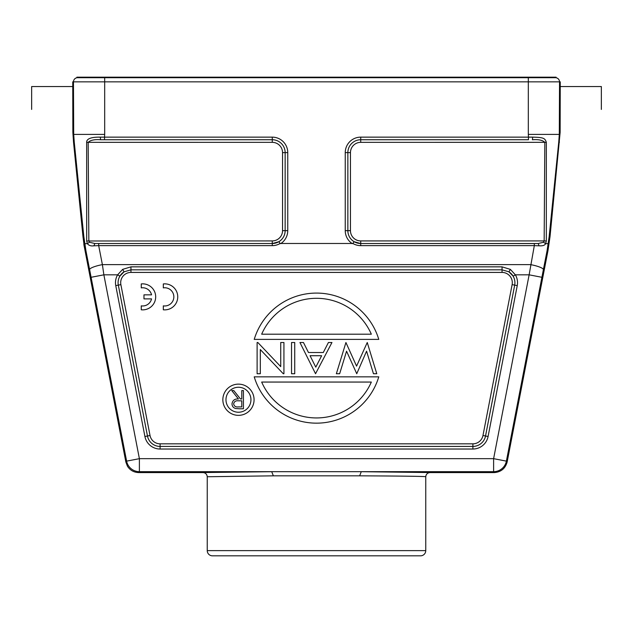 <?xml version="1.0" encoding="UTF-8"?>
<svg xmlns="http://www.w3.org/2000/svg" width="633" height="633" viewBox="0 0 633 633"><rect width="100%" height="100%" fill="white"/><g stroke="black" fill="none" stroke-linecap="round" stroke-linejoin="round"><path stroke-width="0.95" d="M212.443 555.829L420.557 555.829A5.206 5.206 0 0 0 425.756 550.623L425.756 476.744L425.756 550.623L207.244 550.623A5.206 5.206 0 0 0 212.443 555.829M555.37 77.171L555.37 77.693L556.083 77.693L556.083 77.171L76.917 77.171L76.917 77.693L555.37 77.693A4.162 4.162 90 0 1 559.532 81.855L559.303 134.402L528.318 134.402L528.476 137.139L532.741 137.139C543.7 137.401 544.989 138.223 546.342 142.338L546.319 240.983L545.646 243.665C544.878 245.319 542.695 246.039 539.087 245.81L534.315 245.644L529.133 274.825L541.903 277.294L506.384 461.133A13.008 13.008 -39.5 0 1 493.613 471.672L494.365 472.582L429.918 472.582C427.433 472.859 426.041 474.259 425.756 476.744L425.756 476.744C425.107 476.245 387.048 475.945 359.639 475.834L273.361 475.834L207.244 476.744L207.244 550.623M122.644 269.373L124.044 271.834A12.866 12.866 0 0 0 118.316 285.127A12.866 12.866 0 0 1 119.859 276.146L124.044 271.834L130.96 269.832L502.04 269.832L508.956 271.834L513.141 276.146L515.373 274.825L510.356 269.373L502.04 266.849L130.96 266.849L122.644 269.373L117.627 274.825A15.477 15.477 0 0 0 115.76 285.618L144.91 436.493A15.477 15.477 0 0 0 160.102 449.034L472.898 449.034A15.477 15.477 0 0 0 488.09 436.493L517.24 285.618A15.477 15.477 0 0 0 515.373 274.825L529.133 274.825L493.613 458.664L493.613 471.672L139.387 471.672A13.008 13.008 39.5 0 1 126.616 461.133L139.387 458.664L493.613 458.664L506.384 461.133L507.136 462.043L547.972 250.652L550.03 236.576L549.167 236.576L547.086 250.652L547.972 250.652M119.859 276.146L117.627 274.825L103.867 274.825L91.097 277.294L126.616 461.133L125.864 462.043L127.439 466.189C130.066 470.256 133.8 472.384 138.635 472.582L203.731 472.582M125.864 462.043L84.086 245.667M83.999 245.066L84.078 245.936M84.798 248.081L84.094 245.137M84.054 244.995L83.904 244.465M494.365 472.582C501.043 472.004 505.3 468.491 507.136 462.043M83.801 244.18L84.988 248.991M84.11 245.889L84.07 245.113M85.344 250.66L85.914 250.652L83.833 236.576L82.97 236.576L84.078 245.2M528.318 134.402L528.318 81.855L560.252 81.855L560.142 132.321L550.03 236.576M559.303 134.402L558.741 142.148L559.477 142.148M549.167 236.576L558.741 142.148M546.319 240.983L544.158 240.92L543.565 242.257L545.646 243.665L548.265 243.665M138.635 472.582L139.387 471.672L139.387 458.664L103.867 274.825L102.388 264.626L530.612 264.626A13.008 2.508 11 0 1 543.383 269.642L547.086 250.652M85.914 250.652L89.617 269.642A13.008 2.508 -11 0 1 102.388 264.626L98.685 245.644L93.913 245.81L94.839 243.515L272.277 243.515L94.839 243.515L89.435 242.257L88.842 240.92L88.177 142.346C90.503 140.13 94.649 139.268 100.615 139.751L100.259 137.139C92.276 137.021 86.539 138.342 86.658 142.338L86.681 240.983L87.362 243.658C88.818 245.525 91.002 246.237 93.913 245.81M89.435 242.257L87.362 243.658L84.735 243.665M73.697 134.402L73.468 81.855L72.748 81.855L72.748 86.539L72.858 132.321L73.523 142.148L74.259 142.148L73.697 134.402L104.682 134.402L104.524 137.139L100.259 137.139M74.259 142.148L83.833 236.576M72.953 109.43L72.953 108.346M72.748 86.539L31.65 86.539L31.65 109.43M73.523 142.148L82.97 236.576M98.685 243.555L98.685 245.644L272.277 245.644C275.046 245.636 277.665 244.908 280.134 243.476L352.866 243.476C355.232 244.884 357.851 245.604 360.723 245.644L360.723 243.555L354.092 241.695L352.866 243.476M532.741 137.139L532.385 139.751C538.359 139.26 542.505 140.122 544.823 142.346L544.158 240.92L360.723 240.92A10.263 10.263 0 0 1 350.46 230.657L350.46 152.616A10.263 10.263 0 0 1 360.723 142.346L546.342 142.338M543.565 242.257L538.161 243.515L539.087 245.81M360.723 240.92L360.723 243.515L538.161 243.515L534.315 243.555L534.315 245.644L360.723 245.644M86.681 240.983L272.277 240.92L272.277 243.515A12.866 12.866 0 0 0 285.143 230.657L285.151 152.616A12.882 12.882 0 0 0 272.277 139.735L100.615 139.751L272.277 139.751L272.277 137.139L104.524 137.139L104.524 139.735M280.134 243.476L278.908 241.695L272.277 243.555L272.277 245.644M601.35 109.43L601.35 86.539L560.252 86.539M254.221 376.849L378.779 376.849A65.033 65.033 0 0 1 254.221 376.849M261.666 382.055L371.334 382.055A59.834 59.834 0 0 1 261.666 382.055M367.251 342.516L376.777 373.731L373.454 373.731L366.57 351.173L356.751 373.731L346.56 351.188L339.652 373.731L336.36 373.731L345.927 342.516L356.569 366.127L367.251 342.516M315.543 373.731L331.953 342.516L328.416 342.516L323.289 352.518L308.469 352.518L303.46 342.516L299.939 342.516L315.543 373.731M310.059 355.722L321.643 355.722L315.78 367.148L310.059 355.722M294.733 373.731L294.733 342.516L291.536 342.516L291.536 373.731L294.733 373.731M283.932 342.516L280.728 342.516L280.728 366.626L257.845 342.516L257.117 342.516L257.117 373.731L260.313 373.731L260.313 349.558L283.252 373.731L283.932 373.731L283.932 342.516M378.779 339.391L254.221 339.391A65.033 65.033 0 0 1 378.779 339.391M371.334 334.192L261.666 334.192A59.834 59.834 0 0 1 371.334 334.192M222.848 399.747A15.611 15.611 0 0 1 238.459 384.136A15.611 15.611 0 0 1 254.07 399.747A15.611 15.611 0 0 1 238.459 415.351A15.611 15.611 0 0 1 222.848 399.747M225.973 399.747A12.486 12.486 0 0 0 238.459 412.233A12.486 12.486 0 0 0 250.945 399.747A12.486 12.486 0 0 0 238.459 387.254A12.486 12.486 0 0 0 225.973 399.747M239.78 408.776L243.428 408.776L243.428 390.569L241.79 390.569L241.79 398.972L240.469 398.972L233.775 390.569L231.757 390.569L238.443 398.972C234.685 398.735 232.533 400.38 231.987 403.909C232.129 406.307 233.355 407.842 235.658 408.522L239.78 408.783M241.79 406.908L238.38 406.908C235.777 407.248 234.194 406.251 233.624 403.909C234.186 401.52 235.8 400.483 238.459 400.816L241.79 400.839L241.79 406.908M207.244 476.744C206.959 474.259 205.567 472.859 203.082 472.558L271.715 471.696L273.361 475.834M429.918 472.558L361.285 471.696L359.639 475.834M151.556 298.887L143.968 298.887L143.968 294.843L151.556 294.843A9.107 9.107 0 0 0 141.262 287.873L141.262 283.932A13.008 13.008 0 0 1 155.686 296.861A13.008 13.008 0 0 1 141.262 309.79L141.262 305.858A9.107 9.107 0 0 0 151.556 298.887M163.322 309.79L163.322 305.858A9.107 9.107 0 0 0 173.846 296.861A9.107 9.107 0 0 0 163.322 287.873L163.322 283.932A13.008 13.008 0 0 1 177.746 296.861A13.008 13.008 0 0 1 163.322 309.79M541.903 277.294L543.383 269.642M89.617 269.642L91.097 277.294M559.532 126.616L560.118 126.616M104.682 77.171L104.682 134.402M528.318 77.171L528.318 81.855L73.468 81.855A4.162 4.162 -90 0 1 77.63 77.693L77.63 77.171M72.882 126.616L73.468 126.616M280.664 243.665A15.477 15.477 0 0 0 287.754 230.657L287.754 152.616A15.477 15.477 0 0 0 272.277 137.139M360.723 137.139L360.723 139.735L528.476 139.735L528.476 137.139L360.723 137.139A15.477 15.477 0 0 0 345.246 152.616L345.246 230.657A15.477 15.477 0 0 0 352.336 243.665M528.476 139.735L360.723 139.751A12.882 12.882 0 0 0 347.849 152.616L347.849 230.657A12.882 12.882 0 0 0 354.092 241.695M345.246 230.657L347.857 230.657A12.866 12.866 0 0 0 360.723 243.515L534.315 243.555M272.277 240.92A10.263 10.263 0 0 0 282.54 230.657L282.54 152.616A10.263 10.263 0 0 0 272.277 142.346L86.658 142.338M287.754 152.616L285.143 152.616L285.143 230.657L282.54 230.657M278.908 241.695A12.882 12.882 0 0 0 285.151 230.657L287.754 230.657M272.277 142.346L272.277 139.735A12.866 12.866 0 0 1 285.143 152.616L282.54 152.616M350.46 230.657L347.857 230.657L347.857 152.616L345.246 152.616M350.46 152.616L347.857 152.616A12.866 12.866 0 0 1 360.723 139.751L360.723 142.346M510.356 269.373L508.956 271.834A12.866 12.866 0 0 1 514.906 282.682A12.882 12.882 0 0 0 513.141 276.146M517.24 285.618L514.684 285.127A12.882 12.882 0 0 0 514.922 282.682A12.866 12.866 0 0 1 514.669 285.119L512.121 284.628L482.971 435.512L485.543 436.002L514.684 285.127L485.527 436.002A12.866 12.866 0 0 1 472.898 446.423A12.882 12.882 0 0 0 485.543 436.002L488.09 436.493M472.898 449.034L472.898 446.423L160.102 446.423L472.898 446.439L472.898 443.828A10.263 10.263 0 0 0 482.971 435.512M144.91 436.493L147.457 436.002A12.882 12.882 0 0 0 160.102 446.439L160.102 449.034M472.898 443.828L160.102 443.828A10.263 10.263 0 0 1 150.029 435.512L120.879 284.628L118.316 285.127L147.473 436.002L118.331 285.119L115.76 285.618M130.96 266.849L130.96 272.419L502.04 272.419A10.263 10.263 0 0 1 512.121 284.628M502.04 272.419L502.04 266.849M160.102 443.828L160.102 446.439A12.866 12.866 0 0 1 147.473 436.002L150.029 435.512M120.879 284.628A10.263 10.263 0 0 1 130.96 272.419M83.825 244.235L85.131 249.639"/></g></svg>
